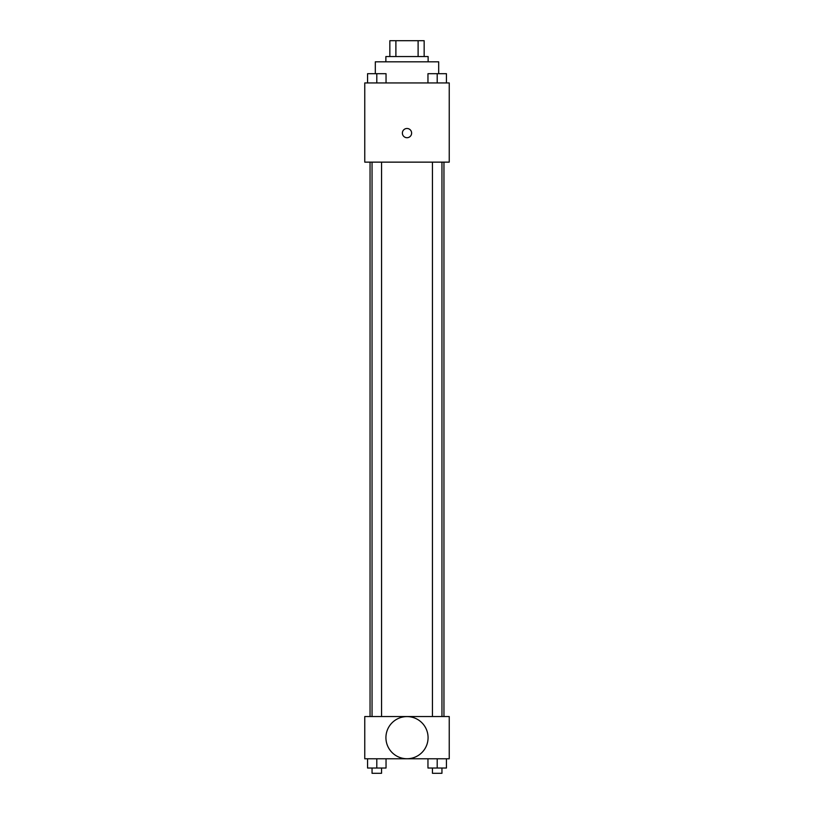 <?xml version="1.0" encoding="UTF-8"?>
<svg xmlns="http://www.w3.org/2000/svg" width="814" height="814" viewBox="0 0 814 814"><rect width="100%" height="100%" fill="white"/><g stroke="black" fill="none" stroke-linecap="round" stroke-linejoin="round"><path stroke-width="1.22" d="M395.889 56.542L395.889 40.7L389.845 40.7L389.845 56.542L389.845 40.7M395.889 40.7L424.155 40.7L424.155 56.542M418.111 56.542L418.111 40.7M385.877 61.823L385.877 56.542L428.123 56.542L428.123 61.823M438.685 73.657L438.685 61.823L375.315 61.823L375.315 73.657M364.764 82.936L449.236 82.936L449.236 162.139L364.764 162.139L364.764 82.936M407 137.719A4.619 4.619 0 0 1 403.001 130.789A4.619 4.619 0 0 1 410.999 130.789A4.619 4.619 0 0 1 407 137.719M364.764 716.544L449.236 716.544L449.236 758.78L364.764 758.78L364.764 716.544M407 758.74A21.083 21.083 0 0 1 388.746 727.126A21.083 21.083 0 0 1 425.254 727.126A21.083 21.083 0 0 1 407 758.74M427.961 758.78L427.961 768.019L446.438 768.019L446.438 758.78L446.438 768.019M437.199 768.019L437.199 758.78M441.951 768.019L441.951 773.3L432.448 773.3L432.448 768.019M367.562 758.78L367.562 768.019L386.039 768.019L386.039 758.78L386.039 768.019M376.801 768.019L376.801 758.78M381.552 768.019L381.552 773.3L372.049 773.3L372.049 768.019M427.961 82.936L427.961 73.698L446.438 73.698L446.438 82.936L446.438 73.698M437.199 82.936L437.199 73.698M441.951 73.698L432.448 73.698M367.562 82.936L367.562 73.698L386.039 73.698L386.039 82.936L386.039 73.698M376.801 82.936L376.801 73.698M381.552 73.698L372.049 73.698M443.956 716.544L443.956 162.139M370.044 716.544L370.044 162.139M432.448 162.139L432.448 716.544M441.951 162.139L441.951 716.544M381.552 716.544L381.552 162.139M372.049 716.544L372.049 162.139"/></g></svg>
